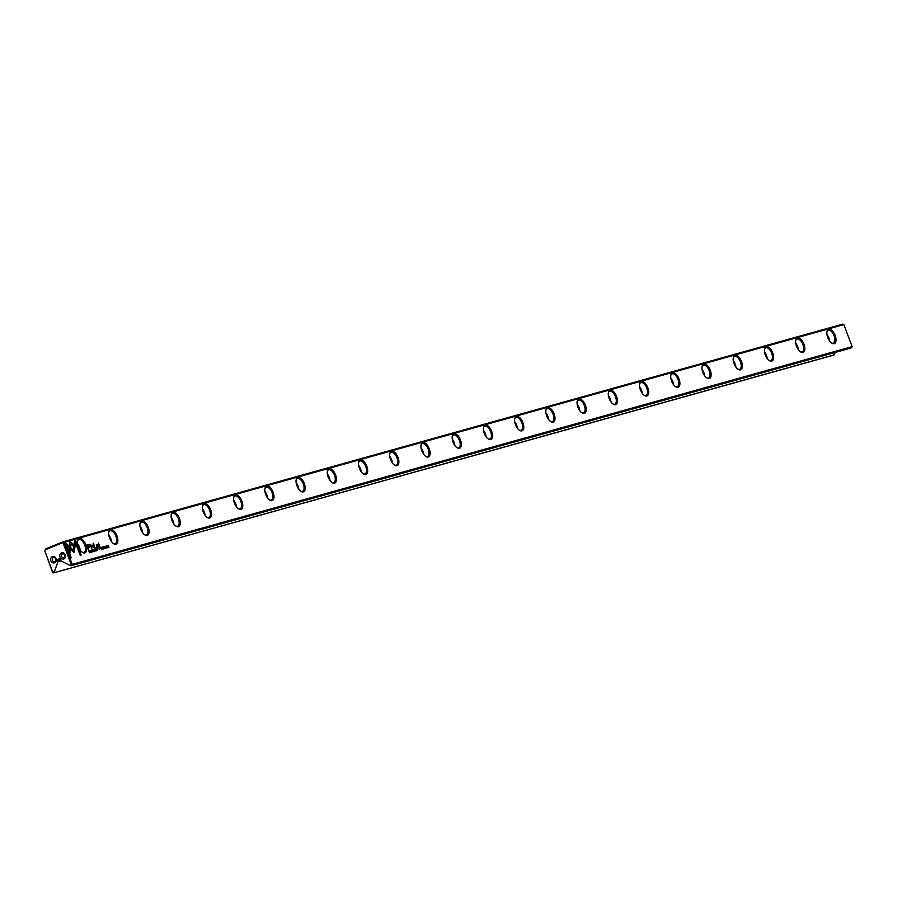 <?xml version="1.0" encoding="UTF-8"?>
<svg xmlns="http://www.w3.org/2000/svg" width="897" height="897" viewBox="0 0 897 897"><rect width="100%" height="100%" fill="white"/><g stroke="black" fill="none" stroke-linecap="round" stroke-linejoin="round"><path stroke-width="1.35" d="M95.654 551.016L95.351 549.065L95.474 550.758L94.443 549.323L95.654 551.016M75.079 546.329L70.044 541.485L68.901 551.117L69.843 553.628L70.998 544.008L74.888 547.753L75.079 546.329L74.72 547.596M70.022 541.721L74.877 546.408M64.606 542.977L70.28 558.091L71.199 557.833L66.456 545.23L69.024 547.697L69.192 546.251L65.526 542.719L64.606 542.977M74.07 552.227L74.821 548.056L73.7 546.979L73.307 550.197L70.818 547.809L70.65 549.244L73.52 552.003L74.373 551.767L73.868 552.305M92.268 549.906L93.041 551.79M92.256 550.971L92.178 550.164M99.175 548L99.298 549.132M99.489 549.054L99.702 548.415L99.029 548.28L99.253 548.874M90.889 552.35L90.059 550.545L90.889 552.35M101.866 549.289L102.527 549.099L101.821 547.26L101.17 547.439L101.866 549.289M93.523 549.558L94.32 551.431L93.557 549.536M100.329 547.675L100.879 548.863M104.803 547.865L105.274 548.37L105.454 547.697L104.568 546.464L105.319 547.764L104.669 547.932M105.274 548.37L105.319 547.753M74.529 540.207L73.958 544.928L75.079 546.004L75.471 542.73L80.214 555.321L81.122 555.064L75.438 539.949L74.529 540.207L75.438 539.949M843.842 324.591L63.922 542.326L72.22 564.381L852.139 346.657L843.842 324.591L842.911 324.097L62.992 541.833L63.922 542.326M421.814 450.821A7.725 3.835 -112.2 0 1 421.097 444.733A7.725 3.835 -112.2 0 1 426.232 443.948A7.725 3.835 -112.2 0 1 430.112 453.445A7.725 3.835 -112.2 0 1 425.907 456.483A7.725 3.835 -112.2 0 1 421.814 450.821M640.391 389.791A7.725 3.835 -112.2 0 1 639.673 383.714A7.725 3.835 -112.2 0 1 644.808 382.929A7.725 3.835 -112.2 0 1 648.688 392.426A7.725 3.835 -112.2 0 1 644.472 395.465A7.725 3.835 -112.2 0 1 640.391 389.791M109.569 537.987A7.725 3.835 -112.2 0 1 108.851 531.899A7.725 3.835 -112.2 0 1 113.986 531.114A7.725 3.835 -112.2 0 1 117.866 540.622A7.725 3.835 -112.2 0 1 113.65 543.66A7.725 3.835 -112.2 0 1 109.569 537.987M609.164 398.515A7.725 3.835 -112.2 0 1 608.446 392.426A7.725 3.835 -112.2 0 1 613.582 391.641A7.725 3.835 -112.2 0 1 617.461 401.15A7.725 3.835 -112.2 0 1 613.256 404.177A7.725 3.835 -112.2 0 1 609.164 398.515M765.287 354.932A7.725 3.835 -112.2 0 1 764.569 348.843A7.725 3.835 -112.2 0 1 769.704 348.058A7.725 3.835 -112.2 0 1 773.584 357.555A7.725 3.835 -112.2 0 1 769.379 360.594A7.725 3.835 -112.2 0 1 765.287 354.932M78.342 546.71A7.725 3.835 -112.2 0 1 77.624 540.622A7.725 3.835 -112.2 0 1 82.759 539.837A7.725 3.835 -112.2 0 1 86.639 549.334A7.725 3.835 -112.2 0 1 82.423 552.373A7.725 3.835 -112.2 0 1 78.342 546.71M734.06 363.644A7.725 3.835 -112.2 0 1 733.342 357.555A7.725 3.835 -112.2 0 1 738.478 356.771A7.725 3.835 -112.2 0 1 742.368 366.279A7.725 3.835 -112.2 0 1 738.153 369.317A7.725 3.835 -112.2 0 1 734.06 363.644M796.514 346.208A7.725 3.835 -112.2 0 1 795.796 340.12A7.725 3.835 -112.2 0 1 800.931 339.335A7.725 3.835 -112.2 0 1 804.811 348.843A7.725 3.835 -112.2 0 1 800.595 351.882A7.725 3.835 -112.2 0 1 796.514 346.208M328.134 476.969A7.725 3.835 -112.2 0 1 327.416 470.88A7.725 3.835 -112.2 0 1 332.552 470.095A7.725 3.835 -112.2 0 1 336.442 479.603A7.725 3.835 -112.2 0 1 332.226 482.642A7.725 3.835 -112.2 0 1 328.134 476.969M140.784 529.275A7.725 3.835 -112.2 0 1 140.067 523.186A7.725 3.835 -112.2 0 1 145.202 522.402A7.725 3.835 -112.2 0 1 149.093 531.899A7.725 3.835 -112.2 0 1 144.877 534.937A7.725 3.835 -112.2 0 1 140.784 529.275M577.937 407.227A7.725 3.835 -112.2 0 1 577.22 401.15A7.725 3.835 -112.2 0 1 582.355 400.365A7.725 3.835 -112.2 0 1 586.234 409.862A7.725 3.835 -112.2 0 1 582.03 412.9A7.725 3.835 -112.2 0 1 577.937 407.227M390.587 459.533A7.725 3.835 -112.2 0 1 389.87 453.445A7.725 3.835 -112.2 0 1 395.005 452.66A7.725 3.835 -112.2 0 1 398.885 462.168A7.725 3.835 -112.2 0 1 394.68 465.207A7.725 3.835 -112.2 0 1 390.587 459.533M234.465 503.116A7.725 3.835 -112.2 0 1 233.747 497.039A7.725 3.835 -112.2 0 1 238.882 496.254A7.725 3.835 -112.2 0 1 242.762 505.751A7.725 3.835 -112.2 0 1 238.557 508.79A7.725 3.835 -112.2 0 1 234.465 503.116M453.041 442.098A7.725 3.835 -112.2 0 1 452.323 436.009A7.725 3.835 -112.2 0 1 457.459 435.224A7.725 3.835 -112.2 0 1 461.338 444.733A7.725 3.835 -112.2 0 1 457.122 447.771A7.725 3.835 -112.2 0 1 453.041 442.098M484.268 433.386A7.725 3.835 -112.2 0 1 483.55 427.297A7.725 3.835 -112.2 0 1 488.686 426.512A7.725 3.835 -112.2 0 1 492.565 436.009A7.725 3.835 -112.2 0 1 488.349 439.048A7.725 3.835 -112.2 0 1 484.268 433.386M359.361 468.245A7.725 3.835 -112.2 0 1 358.643 462.168A7.725 3.835 -112.2 0 1 363.778 461.383A7.725 3.835 -112.2 0 1 367.669 470.88A7.725 3.835 -112.2 0 1 363.453 473.919A7.725 3.835 -112.2 0 1 359.361 468.245M546.71 415.95A7.725 3.835 -112.2 0 1 545.993 409.862A7.725 3.835 -112.2 0 1 551.128 409.077A7.725 3.835 -112.2 0 1 555.019 418.574A7.725 3.835 -112.2 0 1 550.803 421.612A7.725 3.835 -112.2 0 1 546.71 415.95M203.238 511.839A7.725 3.835 -112.2 0 1 202.52 505.751A7.725 3.835 -112.2 0 1 207.655 504.966A7.725 3.835 -112.2 0 1 211.535 514.463A7.725 3.835 -112.2 0 1 207.33 517.502A7.725 3.835 -112.2 0 1 203.238 511.839M702.833 372.367A7.725 3.835 -112.2 0 1 702.116 366.279A7.725 3.835 -112.2 0 1 707.251 365.494A7.725 3.835 -112.2 0 1 711.142 374.991A7.725 3.835 -112.2 0 1 706.926 378.029A7.725 3.835 -112.2 0 1 702.833 372.367M515.483 424.662A7.725 3.835 -112.2 0 1 514.766 418.574A7.725 3.835 -112.2 0 1 519.901 417.8A7.725 3.835 -112.2 0 1 523.792 427.297A7.725 3.835 -112.2 0 1 519.576 430.336A7.725 3.835 -112.2 0 1 515.483 424.662M172.011 520.552A7.725 3.835 -112.2 0 1 171.293 514.463A7.725 3.835 -112.2 0 1 176.429 513.689A7.725 3.835 -112.2 0 1 180.319 523.186A7.725 3.835 -112.2 0 1 176.104 526.225A7.725 3.835 -112.2 0 1 172.011 520.552M671.618 381.079A7.725 3.835 -112.2 0 1 670.9 374.991A7.725 3.835 -112.2 0 1 676.035 374.206A7.725 3.835 -112.2 0 1 679.915 383.714A7.725 3.835 -112.2 0 1 675.699 386.753A7.725 3.835 -112.2 0 1 671.618 381.079M827.74 337.496A7.725 3.835 -112.2 0 1 827.023 331.408A7.725 3.835 -112.2 0 1 832.158 330.623A7.725 3.835 -112.2 0 1 836.038 340.12A7.725 3.835 -112.2 0 1 831.822 343.159A7.725 3.835 -112.2 0 1 827.74 337.496M265.691 494.404A7.725 3.835 -112.2 0 1 264.974 488.316A7.725 3.835 -112.2 0 1 270.109 487.531A7.725 3.835 -112.2 0 1 273.989 497.039A7.725 3.835 -112.2 0 1 269.773 500.066A7.725 3.835 -112.2 0 1 265.691 494.404M296.918 485.681A7.725 3.835 -112.2 0 1 296.201 479.603A7.725 3.835 -112.2 0 1 301.336 478.819A7.725 3.835 -112.2 0 1 305.215 488.316A7.725 3.835 -112.2 0 1 301 491.354A7.725 3.835 -112.2 0 1 296.918 485.681M89.083 547.462L89.823 545.679L89.038 544.67L86.561 545.118L88.411 550.052L87.962 547.775L89.386 547.361M104.388 548.583L103.559 546.778L104.388 548.583M89.038 550.836L89.431 552.754L89.947 551.621L88.837 550.915L89.565 552.743M93.535 544.333L92.985 547.26L93.535 544.333L94.981 548.179L93.445 543.234L92.795 546.542L90.025 544.187L91.853 549.054L90.687 545.118L93.097 547.349M102.583 548.101L102.583 547.26L103.346 548.672L103.278 547.394L102.718 546.979L102.628 548.067L103.424 548.886L103.604 548.246L103.424 548.886M97.291 548.527L97.84 549.715M107.236 547.82L106.519 545.914L107.281 547.809M106.272 548.056L105.431 546.251L106.272 548.056M96.461 550.792L97.123 550.612L96.416 548.773L95.766 548.953L96.461 550.792M108.178 547.529L107.718 545.925L108.997 547.293L108.302 545.454L108.739 546.991L107.483 545.679L108.178 547.529M99.825 546.867L98.39 543.055L99.825 546.867M91.315 551.633L91.774 552.137L91.954 551.464L91.068 550.231L91.819 551.532L91.169 551.7M96.069 547.921L96.248 547.237L96.069 547.921M96.573 545.791L97.246 547.596L97.381 544.939L99.141 547.058L97.325 544.557L96.214 544.939L96.573 545.791M97.134 544.647L96.551 545.376L97.134 544.647L98.939 547.114M97.392 547.551L97.381 544.939M834.322 354.82L53.528 572.903L833.448 355.167L835.522 352.33M851.769 347.677L70.986 565.772L850.905 348.036L852.139 346.657M50.849 560.793A3.252 2.826 -105.6 0 0 55.771 561.814A3.252 2.826 -105.6 0 0 53.786 556.544A3.252 2.826 -105.6 0 0 50.849 560.793M65.246 554.907A3.252 2.826 74.4 0 1 62.308 559.145A3.252 2.826 74.4 0 1 60.334 553.875A3.252 2.826 74.4 0 1 65.246 554.907M59.325 558.831L59.191 558.876A0.819 0.706 74.4 0 1 60.133 559.369L60.592 560.603L69.787 565.424L71.312 564.796L62.958 542.584L45.287 549.805L44.85 551.038L52.856 572.342L54.381 571.725L57.98 561.679L61.018 560.827M60.245 559.672L57.509 560.434L57.98 561.679M57.509 560.434A0.819 0.706 74.4 0 1 57.879 559.403L59.718 558.898M59.191 558.876L57.879 559.403M45.287 549.805L45.971 548.785L62.992 541.833M53.528 572.903L52.587 572.409L44.85 551.038M54.381 571.725L54.403 572.544M70.986 565.772L69.787 565.424M72.22 564.381L71.85 565.413M64.853 555.142A2.029 1.76 74.4 0 1 63.765 557.766A2.029 1.76 74.4 0 1 62.667 553.853A2.029 1.76 74.4 0 1 64.853 555.142M52.418 560.221A2.029 1.76 -105.6 0 0 55.76 559.078A2.029 1.76 -105.6 0 0 53.506 557.598A2.029 1.76 -105.6 0 0 52.418 560.221M826.956 334.491A6.918 3.431 -112.2 0 1 828.873 337.934A6.918 3.431 -112.2 0 1 829.624 341.006M831.463 342.912A6.918 3.431 67.8 0 0 833.403 343.125A6.918 3.431 67.8 0 0 833.963 335.433A6.918 3.431 67.8 0 0 828.178 330.32A6.918 3.431 67.8 0 0 826.933 331.834M795.729 343.215A6.918 3.431 -112.2 0 1 797.646 346.657A6.918 3.431 -112.2 0 1 798.397 349.718M800.247 351.635A6.918 3.431 67.8 0 0 802.187 351.848A6.918 3.431 67.8 0 0 802.737 344.145A6.918 3.431 67.8 0 0 796.951 339.044A6.918 3.431 67.8 0 0 795.706 340.546M764.502 351.927A6.918 3.431 -112.2 0 1 766.419 355.369A6.918 3.431 -112.2 0 1 767.17 358.441M769.021 360.347A6.918 3.431 67.8 0 0 770.96 360.56A6.918 3.431 67.8 0 0 771.51 352.857A6.918 3.431 67.8 0 0 765.724 347.756A6.918 3.431 67.8 0 0 764.491 349.269M733.286 360.639A6.918 3.431 -112.2 0 1 735.204 364.092A6.918 3.431 -112.2 0 1 735.944 367.153M737.794 369.071A6.918 3.431 67.8 0 0 739.733 369.284A6.918 3.431 67.8 0 0 740.283 361.581A6.918 3.431 67.8 0 0 734.497 356.479A6.918 3.431 67.8 0 0 733.264 357.981M702.059 369.362A6.918 3.431 -112.2 0 1 703.977 372.804A6.918 3.431 -112.2 0 1 704.717 375.877M706.567 377.783A6.918 3.431 67.8 0 0 708.507 377.996A6.918 3.431 67.8 0 0 709.067 370.293A6.918 3.431 67.8 0 0 703.27 365.191A6.918 3.431 67.8 0 0 702.037 366.705M670.833 378.074A6.918 3.431 -112.2 0 1 672.75 381.528A6.918 3.431 -112.2 0 1 673.49 384.589M675.34 386.506A6.918 3.431 67.8 0 0 677.28 386.719A6.918 3.431 67.8 0 0 677.84 379.016A6.918 3.431 67.8 0 0 672.044 373.903A6.918 3.431 67.8 0 0 670.81 375.417M639.606 386.798A6.918 3.431 -112.2 0 1 641.523 390.24A6.918 3.431 -112.2 0 1 642.274 393.312M644.113 395.218A6.918 3.431 67.8 0 0 646.053 395.431A6.918 3.431 67.8 0 0 646.614 387.728A6.918 3.431 67.8 0 0 640.828 382.627A6.918 3.431 67.8 0 0 639.583 384.14M608.379 395.51A6.918 3.431 -112.2 0 1 610.296 398.963A6.918 3.431 -112.2 0 1 611.048 402.024M612.898 403.942A6.918 3.431 67.8 0 0 614.837 404.143A6.918 3.431 67.8 0 0 615.387 396.452A6.918 3.431 67.8 0 0 609.601 391.339A6.918 3.431 67.8 0 0 608.357 392.852M577.152 404.233A6.918 3.431 -112.2 0 1 579.07 407.675A6.918 3.431 -112.2 0 1 579.821 410.736M581.671 412.654A6.918 3.431 67.8 0 0 583.611 412.867A6.918 3.431 67.8 0 0 584.16 405.164A6.918 3.431 67.8 0 0 578.374 400.062A6.918 3.431 67.8 0 0 577.141 401.576M545.937 412.945A6.918 3.431 -112.2 0 1 547.854 416.399A6.918 3.431 -112.2 0 1 548.594 419.46M550.444 421.366A6.918 3.431 67.8 0 0 552.384 421.579A6.918 3.431 67.8 0 0 552.933 413.887A6.918 3.431 67.8 0 0 547.148 408.774A6.918 3.431 67.8 0 0 545.914 410.288M514.71 421.668A6.918 3.431 -112.2 0 1 516.627 425.111A6.918 3.431 -112.2 0 1 517.367 428.172M519.217 430.089A6.918 3.431 67.8 0 0 521.157 430.302A6.918 3.431 67.8 0 0 521.718 422.599A6.918 3.431 67.8 0 0 515.921 417.497A6.918 3.431 67.8 0 0 514.687 419M483.483 430.381A6.918 3.431 -112.2 0 1 485.4 433.823A6.918 3.431 -112.2 0 1 486.14 436.895M487.99 438.801A6.918 3.431 67.8 0 0 489.93 439.014A6.918 3.431 67.8 0 0 490.491 431.322A6.918 3.431 67.8 0 0 484.694 426.21A6.918 3.431 67.8 0 0 483.461 427.723M452.256 439.104A6.918 3.431 -112.2 0 1 454.174 442.546A6.918 3.431 -112.2 0 1 454.925 445.607M456.764 447.525A6.918 3.431 67.8 0 0 458.715 447.738A6.918 3.431 67.8 0 0 459.264 440.035A6.918 3.431 67.8 0 0 453.478 434.933A6.918 3.431 67.8 0 0 452.234 436.435M421.029 447.816A6.918 3.431 -112.2 0 1 422.947 451.258A6.918 3.431 -112.2 0 1 423.698 454.331M425.548 456.237A6.918 3.431 67.8 0 0 427.488 456.45A6.918 3.431 67.8 0 0 428.037 448.747A6.918 3.431 67.8 0 0 422.252 443.645A6.918 3.431 67.8 0 0 421.007 445.159M389.803 456.528A6.918 3.431 -112.2 0 1 391.72 459.982A6.918 3.431 -112.2 0 1 392.471 463.043M394.321 464.96A6.918 3.431 67.8 0 0 396.261 465.173A6.918 3.431 67.8 0 0 396.81 457.47A6.918 3.431 67.8 0 0 391.025 452.368A6.918 3.431 67.8 0 0 389.791 453.871M358.587 465.251A6.918 3.431 -112.2 0 1 360.504 468.694A6.918 3.431 -112.2 0 1 361.244 471.766M363.094 473.672A6.918 3.431 67.8 0 0 365.034 473.885A6.918 3.431 67.8 0 0 365.595 466.182A6.918 3.431 67.8 0 0 359.798 461.08A6.918 3.431 67.8 0 0 358.565 462.594M327.36 473.964A6.918 3.431 -112.2 0 1 329.277 477.417A6.918 3.431 -112.2 0 1 330.018 480.478M331.868 482.395A6.918 3.431 67.8 0 0 333.807 482.608A6.918 3.431 67.8 0 0 334.368 474.905A6.918 3.431 67.8 0 0 328.571 469.793A6.918 3.431 67.8 0 0 327.338 471.306M296.133 482.687A6.918 3.431 -112.2 0 1 298.051 486.129A6.918 3.431 -112.2 0 1 298.791 489.201M300.641 491.108A6.918 3.431 67.8 0 0 302.581 491.321A6.918 3.431 67.8 0 0 303.141 483.618A6.918 3.431 67.8 0 0 297.344 478.516A6.918 3.431 67.8 0 0 296.111 480.03M264.907 491.399A6.918 3.431 -112.2 0 1 266.824 494.852A6.918 3.431 -112.2 0 1 267.575 497.913M269.414 499.831A6.918 3.431 67.8 0 0 271.365 500.033A6.918 3.431 67.8 0 0 271.914 492.341A6.918 3.431 67.8 0 0 266.129 487.228A6.918 3.431 67.8 0 0 264.884 488.742M233.68 500.122A6.918 3.431 -112.2 0 1 235.597 503.565A6.918 3.431 -112.2 0 1 236.348 506.626M238.198 508.543A6.918 3.431 67.8 0 0 240.138 508.756A6.918 3.431 67.8 0 0 240.688 501.053A6.918 3.431 67.8 0 0 234.902 495.951A6.918 3.431 67.8 0 0 233.669 497.465M202.464 508.834A6.918 3.431 -112.2 0 1 204.381 512.288A6.918 3.431 -112.2 0 1 205.121 515.349M206.972 517.255A6.918 3.431 67.8 0 0 208.911 517.468A6.918 3.431 67.8 0 0 209.461 509.776A6.918 3.431 67.8 0 0 203.675 504.663A6.918 3.431 67.8 0 0 202.442 506.177M171.237 517.558A6.918 3.431 -112.2 0 1 173.155 521A6.918 3.431 -112.2 0 1 173.895 524.061M175.745 525.978A6.918 3.431 67.8 0 0 177.684 526.191A6.918 3.431 67.8 0 0 178.245 518.488A6.918 3.431 67.8 0 0 172.448 513.387A6.918 3.431 67.8 0 0 171.215 514.889M140.01 526.27A6.918 3.431 -112.2 0 1 141.928 529.712A6.918 3.431 -112.2 0 1 142.668 532.784M144.518 534.69A6.918 3.431 67.8 0 0 146.458 534.904A6.918 3.431 67.8 0 0 147.018 527.212A6.918 3.431 67.8 0 0 141.221 522.099A6.918 3.431 67.8 0 0 139.988 523.613M108.784 534.993A6.918 3.431 -112.2 0 1 110.701 538.435A6.918 3.431 -112.2 0 1 111.441 541.496M113.291 543.414A6.918 3.431 67.8 0 0 115.231 543.627A6.918 3.431 67.8 0 0 115.791 535.924A6.918 3.431 67.8 0 0 110.006 530.822A6.918 3.431 67.8 0 0 108.761 532.325M77.557 543.705A6.918 3.431 -112.2 0 1 79.474 547.148A6.918 3.431 -112.2 0 1 80.225 550.22M82.076 552.126A6.918 3.431 67.8 0 0 84.015 552.339A6.918 3.431 67.8 0 0 84.565 544.636A6.918 3.431 67.8 0 0 78.779 539.534A6.918 3.431 67.8 0 0 77.534 541.048M75.471 542.73L74.911 545.836M75.247 540.028L80.921 555.12M104.31 547.114L105.072 548.448M86.572 545.141L88.837 544.748L89.633 545.757L88.881 547.551M87.962 547.775L88.568 550.007M89.375 545.858L87.547 547.293L86.942 545.668L87.749 547.204L89.375 545.858L87.132 545.589M89.745 552.429L89.162 551.016L89.487 552.496M89.521 552.518L89.947 551.621M93.153 543.347L95.071 548.157M90.025 544.21L92.795 546.542M90.687 545.118L91.931 549.031M103.413 548.336L103.222 548.964M102.527 547.058L103.088 547.473M94.039 551.296L93.68 549.726L93.882 551.285M97.605 549.3L97.347 548.762L97.347 549.379M93.03 551.229L92.84 551.868M92.2 550.153L92.2 550.993L92.357 550.085M92.144 549.962L92.705 550.366M73.666 547.215L74.619 548.134L74.182 551.846M70.796 548.045L73.307 550.197M64.606 542.999L65.526 542.719M66.456 545.23L70.998 557.889M65.324 542.797L69.002 546.329L68.856 547.529M70.998 544.008L69.708 553.258M107.158 547.607L106.564 546.127L107.158 547.607M98.401 543.077L99.959 546.834M90.81 550.881L91.572 552.216"/></g></svg>
